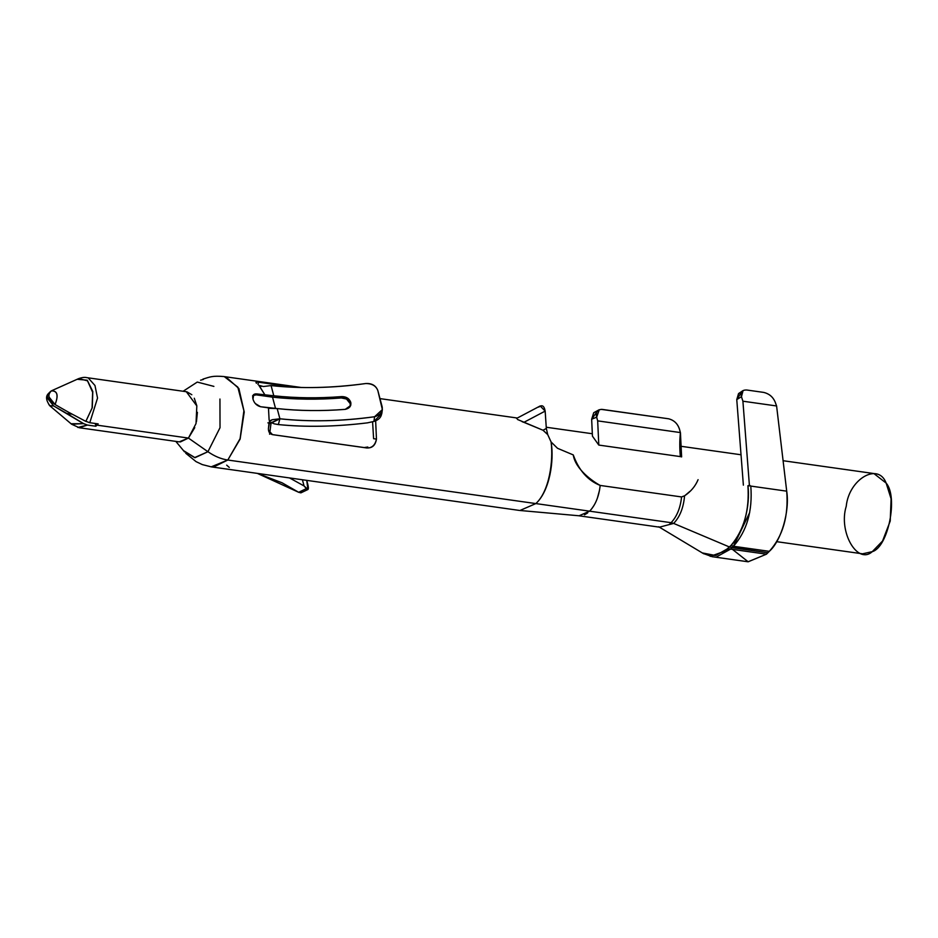 <?xml version="1.0" encoding="UTF-8"?>
<svg xmlns="http://www.w3.org/2000/svg" width="938" height="938" viewBox="0 0 938 938"><rect width="100%" height="100%" fill="white"/><g stroke="black" fill="none" stroke-linecap="round" stroke-linejoin="round"><path stroke-width="1.41" d="M522.126 421.701L523.896 422.335L545.166 411.102L546.326 428.478L545.166 411.102L523.896 422.335L543.008 430.237L546.326 428.478L547.71 434.587L546.326 428.478L543.008 430.237L547.71 434.587L551.098 441.974L557.524 448.294L551.098 441.974C554.335 460.675 549.621 491.16 535.856 503.577L589.627 511.175C595.442 505.043 598.96 496.46 600.179 485.427C587.821 480.514 578.852 470.348 573.27 454.918L557.524 448.294L573.27 454.918C575.369 469.575 593.707 481.991 600.179 485.415M679.405 428.865L680.39 432.582L597.67 420.869L596.674 417.164L591.655 419.239L592.441 436.158L591.655 419.239L597.811 410.598M681.574 496.941L600.168 485.438L681.574 496.941M599.488 490.351L597.365 498.23M594.176 505.16L591.515 509.064M589.627 511.175L671.116 522.689L535.856 503.577L519.945 510.483L579.074 515.783L589.627 511.175M681.621 456.888L680.437 432.711C679.616 440.497 679.593 448.446 680.355 456.595L598.796 445.069L592.441 436.158L598.796 445.069L597.67 420.869L598.796 445.069L680.343 456.595C679.569 448.176 679.593 440.215 680.402 432.735M538.799 407.092C542.07 404.466 544.192 405.802 545.166 411.102L540.171 405.966L516.58 418.43M599.148 409.765L593.731 412.708L591.655 419.239L596.662 417.176L599.288 409.707M601.129 409.355L668.571 418.782C673.93 420.177 677.541 423.542 679.393 428.877L679.358 428.877C677.517 423.519 673.918 420.142 668.571 418.782L602.395 409.425C597.4 409.331 595.478 411.923 596.638 417.199L597.67 420.869L680.402 432.57L679.37 428.901M98.173 423.906L97.024 425.149L98.173 423.894L89.778 422.71L98.173 423.894M194.764 427.622L188.432 438.069L97.024 425.149L96.637 423.683L97.024 425.149L188.432 438.069L196.019 423.566L196.828 405.931L186.31 391.709L86.296 377.568M88.477 378.202L94.973 385.495L97.54 398.075L89.778 422.71L89.098 422.592M183.707 450.873L194.635 457.592L207.931 451.717L188.432 438.069L207.931 451.717L220.02 427.693L219.949 399.037M197.273 382.071L213.887 386.386L197.273 382.071L183.133 391.252M186.885 391.803L191.821 394.722M194.283 398.228L196.769 405.638M197.402 412.321L196.441 421.737M723.679 551.966L729.365 546.948L673.648 523.416L729.365 546.948L767.882 552.763L769.312 551.333L733.446 546.268L730.585 549.117L716.878 556.691M746.836 390.02L763.767 392.412L746.836 390.02C742.087 389.809 740.293 392.037 741.466 396.704L742.908 401.206L776.594 405.966L775.069 401.839C772.889 396.844 769.125 393.702 763.767 392.412C769.137 393.737 772.9 396.88 775.069 401.839L776.594 405.966L786.701 491.16L750.799 486.083L749.321 485.145L749.403 485.943L747.914 485.708C749.591 510.131 743.975 530.017 731.065 545.377C743.33 533.663 750.529 505.91 747.914 485.708L749.474 485.896M689.934 491.348L685.279 495.287M749.392 485.098L750.799 486.083L786.701 491.16C789.902 511.081 781.284 540.874 769.312 551.333L767.882 552.763L731.898 547.675L733.446 546.268L769.312 551.333C782.89 536.161 788.682 516.099 786.701 491.16L776.594 405.966L742.908 401.206L749.38 485.087L748.29 485.767L749.38 485.087L742.908 401.206L741.466 396.715L743.072 390.56M183.59 390.958L184.528 390.36M85.839 421.385L68.193 412.04L85.839 421.385L92.088 408.018L92.639 392.26L87.504 380.828L78.804 378.589M77.162 379.28L87.246 380.207L92.803 391.509L92.276 407.655L85.886 421.326L89.755 422.71M750.799 486.083C752.698 510.964 746.906 531.025 733.446 546.268L749.661 512.629M742.931 390.642L738.546 393.597L736.764 399.588L743.377 485.157L736.764 399.588L741.724 391.826M749.403 485.943L749.31 485.134M51.438 390.888C57.441 390.654 58.66 395.203 55.072 404.536L68.193 412.04L55.072 404.536L49.139 397.137C48.448 394.077 49.21 392.002 51.438 390.888C47.17 394.734 48.389 399.283 55.072 404.536C58.59 395.308 57.382 390.759 51.438 390.888M736.764 399.588L741.466 396.704L736.764 399.588M185.736 453.242L196.065 461.637L202.303 464.591L211.191 466.843L227.805 460.03L240.093 438.656L243.903 410.774L237.818 387.136L224.229 376.572C212.223 375.575 210.264 376.888 202.889 379.14M225.847 376.877L238.885 388.531L244.232 412.017L240.116 439.09L227.805 460.03L535.856 503.577L227.805 460.03C221.122 459.034 214.497 456.267 207.931 451.717L195.034 457.685L183.684 450.732M586.402 476.211L587.235 476.328L586.402 476.211M587.645 512.922L584.456 514.833M579.684 515.818L578.898 515.771M587.364 477.043L588.208 477.161L587.364 477.043M50.031 392.295C47.803 393.409 47.041 395.484 47.721 398.533L53.654 405.943L66.786 413.435L72.32 414.221L66.786 413.447L83.588 423.624L71.581 424.199L79.32 427.751L179.228 441.868L188.432 438.069L180.354 441.95M77.807 427.482L87.398 425.043L83.588 423.624L87.41 425.055L95.828 426.239L95.277 423.495L95.828 426.239L97.024 425.149L95.828 426.239L87.398 425.043L79.144 427.751M702.316 552.928L715.682 555.531M71.1 423.753L83.529 423.671L53.654 405.943L49.913 405.873L48.823 404.489M703.101 553.408L712.165 556.703L748.043 561.78L766.452 554.182L730.585 549.117L766.452 554.182L767.882 552.763L766.452 554.182L748.161 561.792L732.449 549.375M49.62 405.615L53.654 405.943L47.498 397.337M71.499 424.128L49.913 405.873C46.114 400.538 45.552 396.493 48.237 393.761L49.456 392.588M203.417 379.409L200.58 380.195M659.461 527.168L673.648 523.416L671.116 522.689L669.826 523.873M659.989 527.238L578.582 515.736M731.065 545.377L733.446 546.268L731.065 545.377L729.389 546.924M731.898 547.675L729.365 546.948L727.888 548.542L730.585 549.117L731.898 547.675M710.23 556.363L730.585 549.117L727.888 548.542L715.6 555.554L703.746 553.783M227.805 460.03L213.454 467.065M535.856 503.577C549.351 491.371 553.514 460.91 551.098 441.974L547.71 434.587L542.996 430.237L517.448 419.45M366.864 447.977C372.023 448.071 375.223 445.116 376.455 439.101L373.605 438.691L372.585 421.725L373.605 438.691L376.455 439.101L375.657 420.904L376.455 439.101C375.435 445.339 372.21 448.282 366.77 447.93L272.442 434.611C269.675 433.942 268.338 431.879 268.432 428.432L269.816 420.845L269.124 420.107L268.456 407.842L260.553 406.729C256.719 405.697 254.198 403.164 252.99 399.131C252.076 395.297 253.471 393.573 257.153 393.96L265.067 395.074L258.818 385.272M297.299 387.406L258.747 381.954L257.95 384.439L258.689 382.083C255.992 381.848 255.288 382.235 256.566 383.279L256.461 382.071M258.677 382.223L294.708 387.324M269.007 422.757L268.432 428.689M268.538 430.39L272.512 434.646M270.332 423.331L267.881 422.85L270.332 423.331M272.618 434.657L366.922 447.989M263.355 386.526L271.07 385.577L263.355 386.526L259.005 385.342L265.055 395.074L273.79 395.789L271.07 385.577L273.79 395.789L257.153 393.96L256.25 394.851L272.524 397.149C294.04 399.529 316.985 399.799 341.35 397.958L341.842 396.598C317.748 398.427 295.06 398.158 273.79 395.789C296.22 398.169 318.908 398.439 341.842 396.598C346.462 396.88 349.44 398.802 350.777 402.367C351.363 406.037 349.522 408.37 345.231 409.367C322.309 411.207 299.621 410.938 277.179 408.569C298.46 410.926 321.148 411.196 345.231 409.367L350.706 405.486L350.777 402.367C349.311 398.544 346.333 396.622 341.842 396.598L341.35 397.958C317.97 399.823 295.024 399.553 272.524 397.149L275.526 408.429L272.524 397.149L256.25 394.851L257.153 393.96L253.659 394.804L252.99 399.131M253.237 395.344L256.25 394.851L252.979 395.519M255.382 403.61L260.553 406.729L277.179 408.569L268.526 408.3M269.124 420.107L269.968 420.787L272.184 419.732L279.899 418.782L277.179 408.569L279.899 418.782L271.786 422.792L274.447 423.906M269.3 421.725L272.184 419.732L270.085 420.716M229.259 467.405L226.679 465.142M381.59 410.727C382.329 416.003 379.773 419.567 373.922 421.432L367.473 422.85C335.206 426.778 305.507 427.341 278.352 424.562L276.382 424.234M258.958 385.412L261.163 386.421M274.611 423.906L278.352 424.562L279.899 418.782L272.184 419.732L269.253 421.842M271.786 422.792L271.117 422.475L269.593 434.224L271.117 422.475L270.015 423.249L279.899 418.782C310.513 421.994 342.077 421.314 374.59 416.742C380.418 415.006 382.95 411.688 382.153 406.775L377.85 390.595C376.079 385.893 372.046 383.536 365.75 383.536C333.236 388.109 301.673 388.789 271.07 385.577C300.371 388.789 331.935 388.109 365.75 383.536C371.858 383.185 375.892 385.541 377.85 390.595L382.364 409.578L374.59 416.742C340.775 421.326 309.212 422.006 279.899 418.782L278.352 424.562C306.116 427.318 335.827 426.743 367.473 422.85L373.922 421.432L374.59 416.742L373.922 421.432L381.789 413.564M350.038 406.74L350.284 403.727L346.697 399.248M346.157 398.943L341.35 397.958C345.841 397.97 348.819 399.905 350.284 403.727L350.777 402.367L350.484 405.533M289.525 477.934L304.053 485.943L302.411 479.752L304.053 485.943L306.409 488.604C308.438 490.539 308.895 489.061 307.758 484.196L306.738 480.362L307.934 489.495L304.053 485.943L289.525 477.934M301.59 490.891L301.391 492.356M298.659 492.286L282.045 482.777L257.317 473.373L298.659 492.286L306.409 488.604L298.659 492.286L300.91 492.849M681.586 496.917L684.564 495.803L681.586 496.917C680.378 507.962 676.896 516.545 671.116 522.689L673.648 523.416C679.886 516.908 683.532 507.716 684.564 495.827C690.86 491.606 695.363 486.224 698.083 479.67M680.355 456.595L681.586 456.912L680.355 456.595M776.676 541.672L862.55 553.819L872.281 551.65L882.564 541.015L890.221 521.047L891.1 498.828L886.152 483.093L873.899 473.549L783.089 460.71M364.167 447.567L367.825 447.016M846.228 506.309C848.925 479.013 878.261 461.953 886.152 483.093C898.346 496.882 888.157 547.253 872.281 551.65C857.391 565.145 838.244 531.846 846.228 506.309M78.171 378.8C81.794 377.486 84.561 377.088 86.484 377.58M77.983 378.917L52.082 390.525M50.734 391.275L52.071 390.536M175.816 441.388L184.552 451.893M658.699 526.757L703.066 553.385M211.39 466.889L519.289 510.413M517.342 418.031L379.984 398.615M301.415 387.511L224.921 376.701M252.592 395.848L253.635 394.804M382.341 409.754L381.778 413.74M300.875 492.86L307.957 489.495M741.032 454.766L681.187 446.312M592.324 433.743L546.244 427.236"/></g></svg>

